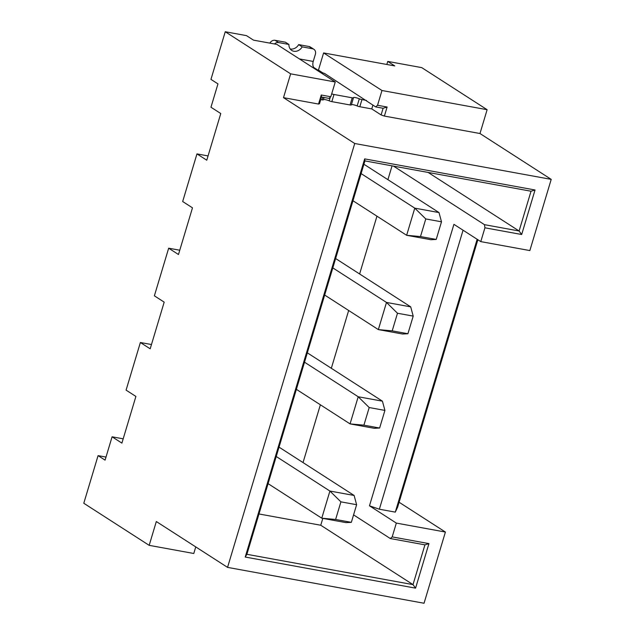 <?xml version="1.0" encoding="UTF-8"?>
<svg xmlns="http://www.w3.org/2000/svg" width="635" height="635" viewBox="0 0 635 635"><rect width="100%" height="100%" fill="white"/><g stroke="black" fill="none" stroke-linecap="round" stroke-linejoin="round"><path stroke-width="0.95" d="M386.826 64.476L387.747 61.412L394.756 65.921L323.596 52.935L381.976 90.511L487.124 109.704L479.981 133.525L384.389 116.07L387.112 107.021L377.547 105.275L375.666 106.91L383.103 108.267L381.103 114.935L371.761 108.918L372.896 105.124M487.124 109.704L421.735 67.62L387.747 61.412M290.639 73.843L225.25 31.75L246.491 35.631L253.492 40.14L276.86 44.402L335.248 81.986L330.819 96.75L321.254 95.004L318.54 104.053L283.496 97.655L290.639 73.843L335.248 81.986M225.25 31.75L210.955 79.375L217.964 83.883L210.963 107.228L220.774 113.538L206.772 160.21L196.961 153.9L182.674 201.525L192.484 207.835L178.475 254.516L168.672 248.198L154.376 295.823L164.187 302.141L150.185 348.813L140.375 342.503L126.087 390.128L135.898 396.438L121.896 443.119L112.085 436.801L105.085 460.137L98.076 455.628L83.788 503.253L149.177 545.346L156.321 521.533L227.552 567.38L354.727 143.502L283.496 97.655M322.651 72.779L318.452 70.08L323.596 52.935M375.666 106.91L324.707 73.541A7.58 1.357 -163.3 0 1 319.969 71.469L314.135 67.715A5.056 2.627 100.3 0 1 313.23 61.444L315.373 54.3A5.056 4.223 122.8 0 0 313.857 49.276A5.056 4.223 122.8 0 0 312.547 48.76L309.047 46.506A5.056 4.223 -57.2 0 1 310.356 47.022L313.857 49.276M350.075 104.966L352.219 97.822L333.986 94.488L331.843 101.632L350.075 104.966A2.524 0.452 16.7 0 0 351.33 104.934A2.524 0.452 16.7 0 0 351.322 104.87M366.466 100.417L361.958 99.592L359.815 106.736A2.524 0.452 -163.3 0 1 357.164 105.934A3.794 0.683 16.7 0 0 351.409 104.656M359.815 106.736L371.761 108.918M381.103 114.935L384.389 116.07M479.981 133.525L551.212 179.372L354.727 143.502M318.54 104.053L319.5 103.688L321.5 97.02L328.938 98.377L330.819 96.75M320.723 99.608L322.104 99.854A2.524 0.452 16.7 0 0 323.358 99.83A2.524 0.452 16.7 0 0 323.35 99.758M331.843 101.632A2.524 0.452 -163.3 0 1 329.192 100.83A3.794 0.683 16.7 0 0 323.445 99.552M269.875 43.124A5.056 4.223 -57.2 0 1 275.058 40.307L278.567 42.561A5.056 4.223 122.8 0 0 274.463 43.966M309.047 46.506L298.688 44.617A8.215 6.858 122.8 0 1 290.211 48.974M278.567 42.561L288.925 44.45L285.417 42.196L275.058 40.307M312.547 48.76L302.189 46.871A8.215 6.858 -57.2 0 1 291.751 50.427A8.215 6.858 -57.2 0 1 288.925 44.45M302.189 46.871L298.688 44.617M352.219 97.822A2.524 0.452 16.7 0 0 353.473 97.79A2.524 0.452 16.7 0 0 353.465 97.727A3.794 0.683 -163.3 0 1 353.457 97.615A3.794 0.683 -163.3 0 1 355.568 97.623A3.794 0.683 -163.3 0 1 359.307 98.79A2.524 0.452 16.7 0 0 361.958 99.592M331.692 93.829A2.524 0.452 16.7 0 0 333.986 94.488M381.976 90.511L377.547 105.275M321.5 97.02L321.254 95.004M123.182 438.825L112.085 436.801M227.552 567.38L424.045 603.25L445.405 532.051L396.335 523.089L392.192 536.9L390.311 538.536L424.934 544.854L428.942 543.608L392.192 536.9M195.763 546.918L193.786 553.49L149.177 545.346M399.105 502.245L445.405 532.051M424.934 544.854L413.004 584.621L246.888 554.299L364.919 160.901L531.027 191.222L519.097 230.989L484.473 224.671L484.926 227.806L480.782 241.617L453.922 224.33L369.475 505.801L396.335 523.089M369.475 505.801L379.349 509.222L395.287 512.128L397.629 507.175L477.861 239.736M353.568 514.882L390.311 538.536M303.03 462.582L320.373 404.789M331.327 368.276L348.663 310.483M359.616 273.979L376.952 216.186M387.906 179.673L392.057 165.854M484.473 224.671L393.509 166.124M379.349 509.222L463.058 230.211M477.147 239.276L395.287 512.128M480.782 241.617L529.852 250.571L551.212 179.372M484.926 227.806L521.676 234.513L535.035 189.984L364.673 158.885L245.221 557.046L415.576 588.145L428.942 543.608M258.993 513.969L320.754 525.24L413.004 584.621L415.576 588.145M246.888 554.299L245.221 557.046M364.919 160.901L364.673 158.885M531.027 191.222L535.035 189.984M428.133 172.442L519.097 230.989L521.676 234.513M320.754 525.24L322.81 518.382M352.965 200.739L406.638 235.291L430.855 239.712L436.213 239.435L441.5 221.813L425.775 218.94L414.782 208.145L438.999 212.566L363.918 164.235M151.471 344.527L140.375 342.503M179.761 250.222L168.672 248.198M208.058 155.924L196.961 153.9M324.675 295.045L378.349 329.597L402.566 334.01L407.916 333.74L413.202 316.111L397.486 313.245L386.493 302.443L410.71 306.864L335.621 258.532M332.819 267.891L386.493 302.443L378.349 329.597L392.2 330.867L407.916 333.74M397.486 313.245L392.2 330.867M410.71 306.864L413.202 316.111M296.378 389.342L350.06 423.894L374.277 428.315L379.627 428.038L384.913 410.416L369.197 407.543L358.203 396.748L382.421 401.169L307.332 352.838M304.522 362.196L358.203 396.748L350.06 423.894L363.911 425.172L379.627 428.038M369.197 407.543L363.911 425.172M382.421 401.169L384.913 410.416M268.089 483.648L321.762 518.192L345.98 522.613L351.338 522.343L356.624 504.714L340.9 501.848L329.906 491.045L354.124 495.467L279.043 447.135M276.233 456.494L329.906 491.045L321.762 518.192L335.613 519.47L351.338 522.343M340.9 501.848L335.613 519.47M354.124 495.467L356.624 504.714M383.103 108.267L387.112 107.021M361.109 173.593L414.782 208.145L406.638 235.291L420.489 236.569L436.213 239.435M438.999 212.566L441.5 221.813M425.775 218.94L420.489 236.569M98.076 455.628L106.005 457.073M313.23 61.444L299.426 58.928M312.65 67.445L314.135 67.715M357.164 105.934L359.307 98.79M329.192 100.83L330.279 97.218M322.104 99.854L322.882 97.274M351.33 104.934L353.473 97.79M323.358 99.83L324.064 97.488"/></g></svg>
